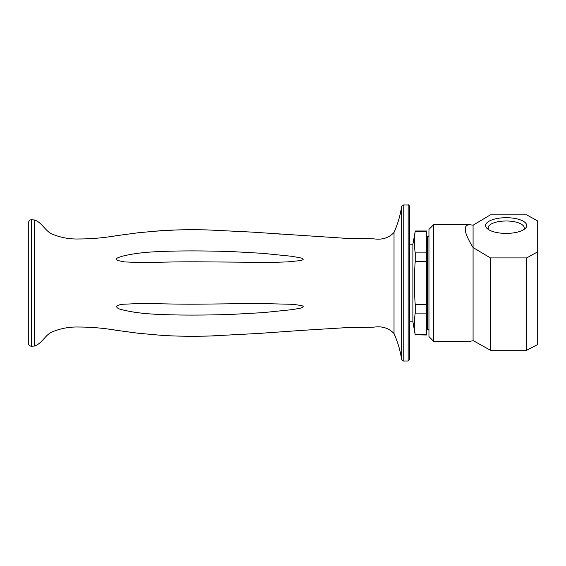 <?xml version="1.0" encoding="UTF-8"?>
<svg xmlns="http://www.w3.org/2000/svg" width="566" height="566" viewBox="0 0 566 566"><rect width="100%" height="100%" fill="white"/><g stroke="black" fill="none" stroke-linecap="round" stroke-linejoin="round"><path stroke-width="0.85" d="M408.143 361.016L408.143 204.984L403.204 204.984L403.204 361.016L408.143 361.016L409.72 359.438L409.72 206.562L409.72 321.799L412.897 321.799L412.897 244.201L415.225 231.218C414.121 238.442 414.121 245.665 415.225 252.889L415.225 261.329C414.121 275.776 414.121 290.224 415.225 304.671L415.225 313.111L426.424 313.111L426.424 335.008L415.225 334.782C414.121 327.558 414.121 320.335 415.225 313.111M506.181 233.404A20.56 7.853 180 0 1 487.453 228.798A20.56 7.853 180 0 1 506.181 217.705A20.56 7.853 180 0 1 524.901 228.798A20.56 7.853 180 0 1 506.181 233.404M488.826 229.761A18.041 6.891 180 0 1 488.14 227.886A18.041 6.891 180 0 1 506.181 220.995A18.041 6.891 180 0 1 524.215 227.886A18.041 6.891 180 0 1 523.529 229.761M526.67 257.919L490.418 257.919L473.077 247.561L473.077 340.796L469.617 341.319L433.676 341.319L433.676 224.681L469.617 224.681L473.077 225.204L490.418 214.854L526.67 214.854L537.7 220.959L537.7 251.813L526.67 257.919L526.67 350.255L537.7 344.538L537.7 251.813M473.077 340.562L490.418 350.255L526.67 350.255M469.617 224.681C462.804 225.148 463.957 232.775 473.077 247.561L473.077 225.204M433.676 224.681L428.95 229.414L428.95 336.586L433.676 341.319M490.418 257.919L490.418 350.255M415.225 230.992L426.424 230.992L426.424 313.111M415.225 304.671L426.424 304.671M415.225 261.329L426.424 261.329M415.225 252.889L426.424 252.889M415.225 231.218L426.424 231.218M415.225 334.782L426.424 334.782M426.424 236.503L427.372 236.503L427.372 329.497L426.424 329.497M122.44 256.207C118.917 257.367 114.785 258.181 117.282 260.424L124.654 261.931L139.915 262.511C161.126 262.334 178.163 261.634 200.421 261.846L271.843 262.412L287.429 261.895L300.73 260.558C304.352 259.568 303.963 258.612 299.555 257.679L291.532 256.264L262.638 253.335L234.649 251.75C216.078 250.986 194.28 250.745 176.521 251.042C159.188 251.474 139.675 251.813 122.44 256.207M122.44 309.793C140.41 314.371 161.225 314.604 179.203 315C195.68 315.227 216.148 314.986 233.157 314.307L263.395 312.609L292.098 309.652L299.018 308.442C299.959 308.329 305.385 307.069 302.194 305.81C297.391 304.833 293.223 304.31 289.693 304.239L258.761 303.489L199.848 304.154C177.766 304.359 160.907 303.666 139.915 303.489L122.914 304.267C120.763 304.338 118.598 304.975 116.433 306.185C116.737 307.911 118.74 309.114 122.44 309.793M256.412 333.593L303.404 330.282L258.202 333.473L209.745 336.013C192.504 336.487 176.698 336.282 162.315 335.405L138.302 333.247L116.263 330.282L133.923 332.695M139.873 333.431L142.71 333.749M167.324 335.68L172.906 335.921M180.696 336.147C193.883 336.374 206.689 336.225 219.099 335.695M127.053 234.232L116.263 235.718L138.38 232.746L161.473 230.645C175.616 229.754 191.075 229.52 207.835 229.938L251.948 232.102L345.274 238.293L374.062 238.866C382.192 240.041 388.849 237.904 394.021 232.456L394.021 333.544C397.757 341.906 400.296 350.616 401.648 359.672L401.648 206.328L403.204 204.984M280.46 234.112L268.503 233.249M256.193 232.393L249.875 231.968M175.297 230.001L150.407 231.487M28.3 343.088L28.3 222.912C29.807 218.589 30.529 220.358 31.47 219.757L31.47 346.243C29.545 346.067 28.491 345.012 28.3 343.088M116.263 330.282C103.804 328.139 91.26 327.056 78.632 327.021C70.085 326.794 61.843 328.195 53.904 331.216C45.513 333.65 42.485 343.576 34.399 346.045L34.399 219.955C42.485 222.424 45.513 232.35 53.904 234.784C61.843 237.805 70.085 239.206 78.632 238.979C91.26 238.944 103.804 237.862 116.263 235.718L116.263 235.718M412.897 321.799L415.225 335.008M427.372 328.705L428.95 330.282M427.372 237.295L428.95 235.718M412.897 244.201L409.72 244.201M408.143 204.984C408.496 204.651 409.02 205.175 409.72 206.562M401.648 359.672L403.204 361.016M303.397 330.282L345.274 327.707L374.062 327.134C382.192 325.959 388.849 328.096 394.021 333.544M394.021 232.456C397.757 224.094 400.296 215.384 401.648 206.328M34.399 219.955L31.47 219.757M34.399 346.045L31.47 346.243"/></g></svg>
